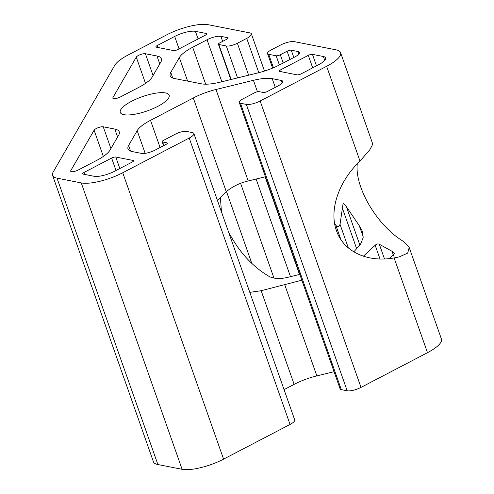 <?xml version="1.0" encoding="UTF-8"?>
<svg xmlns="http://www.w3.org/2000/svg" width="494" height="494" viewBox="0 0 494 494"><rect width="100%" height="100%" fill="white"/><g stroke="black" fill="none" stroke-linecap="round" stroke-linejoin="round"><path stroke-width="0.74" d="M301.846 280.197L261.159 290.707L249.81 292.368M217.465 200.515L226.277 191.647C232.649 186.46 239.961 182.897 248.21 180.971L265.42 176.753M357.292 163.773C354.494 187.473 377.57 226.196 403.604 241.492L409.193 247.506L407.686 253.126L399.183 256.911L394.113 257.942C367.227 262.734 343.515 251.526 336.463 230.692C328.93 210.111 338.606 181.471 359.996 161.056L369.722 149.948L372.785 144.125L340.57 52.623A31.733 9.232 160.6 0 1 326.627 66.307L260.153 101.011A10.578 3.075 160.6 0 1 246.321 104.401L240.461 103.246A8.46 2.464 160.6 0 1 239.275 102.511A8.46 2.464 160.6 0 1 242.992 98.862L254.885 92.65A3.174 0.92 160.6 0 1 259.035 91.637L263.296 92.471A3.174 0.92 -19.4 0 0 267.445 91.458L278.066 85.913A10.578 3.075 -19.4 0 0 282.71 81.349A10.578 3.075 -19.4 0 0 281.228 80.429L272.2 78.657A31.733 9.232 -19.4 0 0 253.428 80.331L216.002 89.494A31.733 9.232 -19.4 0 0 193.296 97.985L150.509 120.32A31.733 9.232 -19.4 0 0 137.171 130.651L128.607 145.495A31.733 9.232 -19.4 0 0 128.002 148.848A31.733 9.232 -19.4 0 0 132.448 151.615L141.475 153.393A10.578 3.075 -19.4 0 0 155.301 150.003L165.922 144.458A3.174 0.92 -19.4 0 0 167.318 143.093A3.174 0.92 -19.4 0 0 166.873 142.815L162.606 141.976A3.174 0.92 160.6 0 1 162.162 141.698A3.174 0.92 160.6 0 1 163.557 140.333L175.45 134.121A8.46 2.464 160.6 0 1 186.51 131.41L192.376 132.565A10.578 3.075 160.6 0 1 193.858 133.485A10.578 3.075 160.6 0 1 189.214 138.048L122.734 172.752A31.733 9.232 160.6 0 1 81.257 182.916L57.026 178.155A31.733 9.232 160.6 0 1 52.58 175.389A31.733 9.232 160.6 0 1 53.185 172.029L114.744 65.344A31.733 9.232 160.6 0 1 128.082 55.013L166.688 34.864A31.733 9.232 160.6 0 1 208.165 24.7L249.884 32.9A10.578 3.075 160.6 0 1 251.366 33.827A10.578 3.075 160.6 0 1 246.722 38.384L237.373 43.262A8.46 2.464 160.6 0 1 226.314 45.973L218.848 44.509A3.174 0.92 160.6 0 1 218.404 44.232A3.174 0.92 160.6 0 1 219.799 42.861L226.598 39.316A3.174 0.92 -19.4 0 0 227.987 37.945A3.174 0.92 -19.4 0 0 227.543 37.668L220.88 36.358A10.578 3.075 -19.4 0 0 207.054 39.742L192.672 47.257A31.733 9.232 -19.4 0 0 179.334 57.582L170.77 72.427A31.733 9.232 -19.4 0 0 170.164 75.786A31.733 9.232 -19.4 0 0 174.61 78.546L201.466 83.826A31.733 9.232 -19.4 0 0 220.238 82.152L257.664 72.982A31.733 9.232 -19.4 0 0 280.37 64.498L294.757 56.989A10.578 3.075 -19.4 0 0 299.401 52.426A10.578 3.075 -19.4 0 0 297.919 51.506L291.256 50.197A3.174 0.92 -19.4 0 0 287.107 51.209L280.308 54.76A3.174 0.92 160.6 0 1 276.165 55.773L268.699 54.309A8.46 2.464 160.6 0 1 267.513 53.568A8.46 2.464 160.6 0 1 271.231 49.919L280.573 45.04A10.578 3.075 160.6 0 1 294.399 41.657L336.118 49.857A31.733 9.232 160.6 0 1 340.57 52.623M228.419 231.624L228.771 232.334C239.022 251.94 252.539 266.674 269.329 276.547C274.3 278.962 280.814 279.135 288.879 277.066L299.802 274.392M353.809 251.878L360.626 244.042L363.176 237.663L362.33 231.13L359.274 225.721L346.362 206.671L343.157 203.071L340.026 224.332C338.977 226.87 337.593 227.209 335.877 225.35L334.629 223.634M220.404 197.304L221.442 211.815M389.439 258.59L394.44 253.385L391.946 251.218L379.324 244.271C377.996 243.585 376.613 243.925 375.174 245.283L363.368 256.225M279.74 71.439L297.067 74.841A3.174 0.92 -19.4 0 0 301.217 73.828L318.63 64.733A15.87 4.613 -19.4 0 0 325.602 57.891A15.87 4.613 -19.4 0 0 323.379 56.507L312.449 54.359A3.174 0.92 -19.4 0 0 308.299 55.377L280.691 69.79A3.174 0.92 -19.4 0 0 279.295 71.161A3.174 0.92 -19.4 0 0 279.74 71.439M284.062 389.636L294.146 384.369A31.733 9.232 160.6 0 1 316.852 375.885L334.061 371.667M239.275 102.511L340.125 388.895A8.46 2.464 -19.4 0 0 341.311 389.63L347.177 390.785A10.578 3.075 -19.4 0 0 361.003 387.401L427.483 352.691A31.733 9.232 -19.4 0 0 441.42 339.008L409.199 247.506M165.527 92.94A25.916 7.54 -19.4 0 0 136.721 98.837A25.916 7.54 -19.4 0 0 120.264 112.416A25.916 7.54 -19.4 0 0 147.212 110.922A25.916 7.54 -19.4 0 0 169.158 95.2A25.916 7.54 -19.4 0 0 165.527 92.94M52.58 175.389L153.43 461.773A31.733 9.232 -19.4 0 0 157.882 464.539L182.107 469.3A31.733 9.232 -19.4 0 0 223.584 459.136L290.064 424.432A10.578 3.075 -19.4 0 0 294.708 419.869L193.858 133.485M136.27 57.143L112.928 97.59A5.292 1.538 -19.4 0 0 112.83 98.145A5.292 1.538 -19.4 0 0 120.48 96.917L138.913 87.296A31.733 9.232 -19.4 0 0 152.251 76.965L160.816 62.12A31.733 9.232 -19.4 0 0 161.415 58.767A31.733 9.232 -19.4 0 0 156.969 56.001L145.403 53.729A5.292 1.538 -19.4 0 0 140.321 54.612A5.292 1.538 -19.4 0 0 136.27 57.143L145.508 83.375M114.806 129.07L103.24 126.791A5.292 1.538 -19.4 0 0 98.158 127.68A5.292 1.538 -19.4 0 0 94.107 130.206L70.766 170.658A5.292 1.538 -19.4 0 0 70.667 171.214A5.292 1.538 -19.4 0 0 78.324 169.979L96.75 160.359A31.733 9.232 -19.4 0 0 110.088 150.028L118.653 135.189A31.733 9.232 -19.4 0 0 119.252 131.83A31.733 9.232 -19.4 0 0 114.806 129.07L117.603 137.005M114.738 171.183L132.151 162.088A3.174 0.92 -19.4 0 0 133.547 160.723A3.174 0.92 -19.4 0 0 133.102 160.445L115.775 157.036A3.174 0.92 -19.4 0 0 111.625 158.055L84.017 172.468A3.174 0.92 -19.4 0 0 82.622 173.839A3.174 0.92 -19.4 0 0 83.066 174.11L93.996 176.259A15.87 4.613 -19.4 0 0 114.738 171.183M177.791 49.561L205.405 35.148A3.174 0.92 -19.4 0 0 206.795 33.777A3.174 0.92 -19.4 0 0 206.35 33.499L195.42 31.35A15.87 4.613 -19.4 0 0 174.685 36.433L157.265 45.528A3.174 0.92 -19.4 0 0 155.876 46.893A3.174 0.92 -19.4 0 0 156.32 47.171L173.647 50.579A3.174 0.92 -19.4 0 0 177.791 49.561M281.382 71.76L280.691 69.79M312.69 67.839L308.299 55.377M324.737 60.361L323.379 56.507M393.638 256.022L391.946 251.218M316.493 65.85L312.449 54.359M316.852 375.885L284.637 284.408M294.146 384.369L261.159 290.707M427.483 352.691L394.113 257.942M279.406 64.992L276.165 55.773M273.435 67.752L268.699 54.309M340.916 239.652L335.877 225.35M283.216 63.01L280.308 54.76M290.015 59.465L287.107 51.209M293.819 57.477L291.256 50.197M298.827 54.074L297.919 51.506M113.256 98.522L112.928 97.59M153.078 75.526L145.403 53.729M159.766 63.936L156.969 56.001M110.922 148.589L103.24 126.791M384.499 258.961L379.324 244.271M84.709 174.438L84.017 172.468M157.963 47.492L157.265 45.528M130.577 151.09L128.607 145.495M145.162 153.338L137.171 130.651M160.081 147.508L150.509 120.32M226.277 191.647L193.296 97.985M248.21 180.971L216.002 89.494M257.442 91.736L253.428 80.331M275.269 87.37L272.2 78.657M282.136 82.998L281.228 80.429M341.311 389.63L240.461 103.246M347.177 390.785L246.321 104.401M361.003 387.401L260.153 101.011M359.996 161.056L326.627 66.307M348.356 247.982L340.026 224.332M356.68 248.778L342.212 207.69M359.86 245.012L346.362 206.671M363.232 236.959L359.274 225.721M103.345 156.444L94.107 130.206M71.093 171.591L70.766 170.658M380.003 258.998L375.174 245.283M133.374 161.217L133.102 160.445M119.82 168.528L115.775 157.036M116.016 170.516L111.625 158.055M206.622 34.271L206.35 33.499M198.1 38.958L195.42 31.35M179.069 48.894L174.685 36.433M167.145 143.587L166.873 142.815M163.86 145.539L162.606 141.976M290.064 424.432L189.214 138.048M223.584 459.136L122.734 172.752M182.107 469.3L81.257 182.916M157.882 464.539L57.026 178.155M258.807 72.698L246.722 38.384M248.624 75.199L237.373 43.262M237.558 77.91L226.314 45.973M231.167 79.478L218.848 44.509M227.814 38.439L227.543 37.668M222.646 41.373L220.88 36.358M290.491 276.671L256.108 179.038M221.849 81.757L207.054 39.742M273.979 278.141L240.597 183.354M205.677 84.196L192.672 47.257M251.835 263.469L226.48 191.468M187.615 81.102L179.334 57.582M172.739 78.021L170.77 72.427M272.626 68.086L267.513 53.568M163.57 145.687L162.162 141.698M264.481 71.056L251.366 33.827M299.488 274.466L265.099 176.833M230.846 79.553L218.404 44.232"/></g></svg>
